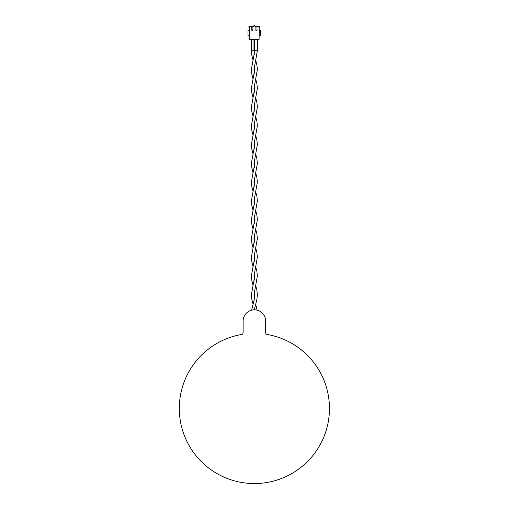<?xml version="1.0" encoding="UTF-8"?>
<svg xmlns="http://www.w3.org/2000/svg" width="509" height="509" viewBox="0 0 509 509"><rect width="100%" height="100%" fill="white"/><g stroke="black" fill="none" stroke-linecap="round" stroke-linejoin="round"><path stroke-width="0.76" d="M257.369 39.53L257.369 50.728L254.742 50.728L254.742 39.53M247.998 30.33L249.499 30.33L249.499 35.776L247.998 35.776L247.998 30.33M249.69 30.33L249.69 27.518L249.499 30.33M249.499 35.776L249.69 39.53L259.075 39.53L259.266 30.33L260.767 30.33L260.767 35.776L259.266 35.776M259.266 30.33L259.075 27.518L259.075 30.33M259.075 27.518L259.825 27.518L259.825 26.392L255.887 26.392L257.013 26.392L257.013 30.33L255.887 30.33L255.887 26.392L254.85 26.392L254.85 25.45L253.915 25.45L253.915 26.392L252.884 26.392L252.884 30.33L251.751 30.33L251.751 26.392L248.939 26.392L248.939 27.518L249.69 27.518M251.751 26.392L252.884 26.392L251.751 26.392M251.363 39.53L251.363 50.728L253.991 50.728L253.991 39.53M329.463 408.466A75.084 75.084 0 0 1 254.385 483.55A75.084 75.084 0 0 1 179.575 414.905A75.084 75.084 0 0 1 241.559 334.489A1.89 1.89 0 0 0 243.117 332.625L243.117 321.09A11.262 11.262 0 0 1 254.385 309.828A11.262 11.262 0 0 1 265.647 321.09L265.647 332.638A1.864 1.864 0 0 0 267.206 334.483A75.084 75.084 0 0 1 329.463 408.466M257.102 310.159L255.683 304.197M254.366 298.872L253.991 294.813L257.369 276.043L256.873 271.348L255.683 266.659M253.056 304.197L251.86 299.502L251.363 294.813L254.742 276.043L254.366 271.978M254.366 261.333L253.991 257.268L257.369 238.498L256.873 233.809L255.683 229.114M253.056 266.659L251.86 261.963L251.363 257.268L254.742 238.498L254.366 234.439M254.366 223.788L253.991 219.729L257.369 200.96L256.873 196.264L255.683 191.575M253.056 229.114L251.86 224.424L251.363 219.729L254.742 200.96L254.366 196.894M254.366 186.249L253.991 182.184L257.369 163.414L256.873 158.725L255.683 154.03M253.056 191.575L251.86 186.879L251.363 182.184L254.742 163.414L254.366 159.355M254.366 148.704L253.991 144.645L257.369 125.876L256.873 121.18L255.683 116.491M253.056 154.03L251.86 149.341L251.363 144.645L254.742 125.876L254.366 121.816M254.366 111.166L253.991 107.106L257.369 88.331L256.873 83.641L255.683 78.946M253.056 116.491L251.86 111.795L251.363 107.106L254.742 88.331L254.366 84.271M254.366 73.62L253.991 69.561L257.369 50.728M253.056 78.946L251.86 74.257L251.363 69.561L254.742 50.728M254.315 309.828L256.873 299.502L257.369 294.813L256.873 290.117L255.683 285.428M254.366 54.851L253.991 50.728M253.056 97.715L251.86 93.026L251.363 88.331L254.742 69.561L254.366 65.502M253.056 60.177L251.86 55.481L251.363 50.728M254.366 92.396L253.991 88.331L257.369 69.561L256.873 64.872L255.683 60.177M253.056 135.26L251.86 130.565L251.363 125.876L254.742 107.106L254.366 103.041M254.366 129.935L253.991 125.876L257.369 107.106L256.873 102.411L255.683 97.715M253.056 172.799L251.86 168.11L251.363 163.414L254.742 144.645L254.366 140.586M254.366 167.48L253.991 163.414L257.369 144.645L256.873 139.95L255.683 135.26M253.056 210.344L251.86 205.649L251.363 200.96L254.742 182.184L254.366 178.125M254.366 205.019L253.991 200.96L257.369 182.184L256.873 177.495L255.683 172.799M253.056 247.883L251.86 243.194L251.363 238.498L254.742 219.729L254.366 215.67M254.366 242.558L253.991 238.498L257.369 219.729L256.873 215.033L255.683 210.344M253.056 285.428L251.86 280.733L251.363 276.043L254.742 257.268L254.366 253.208M254.366 280.103L253.991 276.043L257.369 257.268L256.873 252.579L255.683 247.883M251.631 310.172L254.246 299.502L254.742 294.813L254.366 290.754"/></g></svg>
